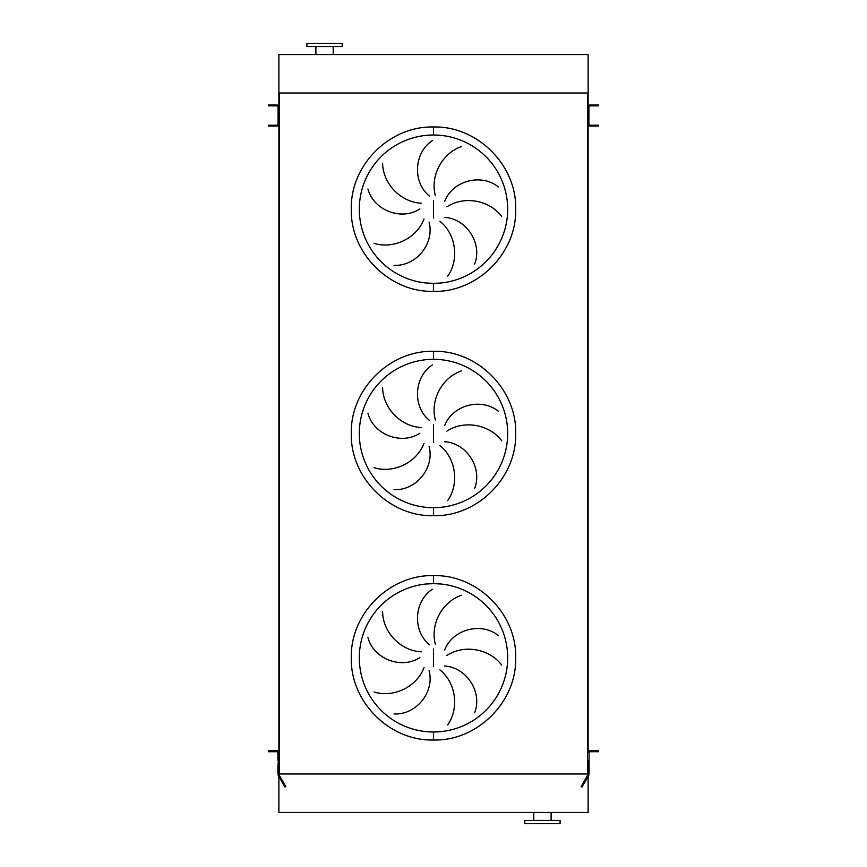 <?xml version="1.0" encoding="UTF-8"?>
<svg xmlns="http://www.w3.org/2000/svg" width="867" height="867" viewBox="0 0 867 867"><rect width="100%" height="100%" fill="white"/><g stroke="black" fill="none" stroke-linecap="round" stroke-linejoin="round"><path stroke-width="1.3" d="M426.228 731.64L433.5 731.997A74.183 74.183 0 0 0 507.683 657.815A74.183 74.183 0 0 0 433.5 583.632L426.228 583.99M433.5 583.632A74.183 74.183 0 0 0 359.317 657.815A74.183 74.183 0 0 0 433.5 731.997A74.183 74.183 0 0 0 507.683 657.815A74.183 74.183 0 0 0 433.5 583.632L440.772 583.99L433.5 583.632L433.5 575.623C477.424 574.485 516.83 613.89 515.692 657.815C516.83 701.739 477.424 741.144 433.5 740.017C389.576 741.144 350.17 701.739 351.308 657.815C350.17 613.89 389.576 574.485 433.5 575.623M433.5 731.997L440.772 731.64L433.5 731.997L433.5 740.017M382.618 611.831C382.835 631.924 400.283 650.814 421.264 651.843M419.888 657.576C401.074 669.801 373.449 658.714 367.955 637.646M374.045 691.996C393.217 698 416.583 687.238 424.039 667.612M429.067 670.69C434.887 692.354 415.802 715.21 394.062 713.92M429.523 644.788C412.074 630.688 414.09 600.983 432.427 589.246M426.228 507.325L433.5 507.683A74.183 74.183 0 0 0 507.683 433.5A74.183 74.183 0 0 0 433.5 359.317L426.228 359.675M433.5 359.317A74.183 74.183 0 0 0 359.317 433.5A74.183 74.183 0 0 0 433.5 507.683A74.183 74.183 0 0 0 507.683 433.5A74.183 74.183 0 0 0 433.5 359.317L440.772 359.675L433.5 359.317L433.5 351.308C477.424 350.17 516.83 389.576 515.692 433.5C516.83 477.424 477.424 516.83 433.5 515.692C389.576 516.83 350.17 477.424 351.308 433.5C350.17 389.576 389.576 350.17 433.5 351.308M433.5 507.683L440.772 507.325L433.5 507.683L433.5 515.692M382.618 387.516C382.835 407.609 400.283 426.499 421.264 427.529M419.888 433.262C401.074 445.486 373.449 434.4 367.955 413.331M374.045 467.681C393.217 473.675 416.583 462.924 424.039 443.297M429.067 446.375C434.887 468.039 415.802 490.895 394.062 489.606M429.523 420.473C412.074 406.363 414.09 376.668 432.427 364.931M426.228 283.01L433.5 283.368A74.183 74.183 0 0 0 507.683 209.185A74.183 74.183 0 0 0 433.5 135.003L426.228 135.36M433.5 135.003A74.183 74.183 0 0 0 359.317 209.185A74.183 74.183 0 0 0 433.5 283.368A74.183 74.183 0 0 0 507.683 209.185A74.183 74.183 0 0 0 433.5 135.003L440.772 135.36L433.5 135.003L433.5 126.983C477.424 125.856 516.83 165.261 515.692 209.185C516.83 253.11 477.424 292.515 433.5 291.377C389.576 292.515 350.17 253.11 351.308 209.185C350.17 165.261 389.576 125.856 433.5 126.983M433.5 283.368L440.772 283.01L433.5 283.368L433.5 291.377M382.618 163.202C382.835 183.295 400.283 202.184 421.264 203.214M419.888 208.947C401.074 221.172 373.449 210.085 367.955 189.017M374.045 243.367C393.217 249.36 416.583 238.609 424.039 218.983M429.067 222.06C434.887 243.725 415.802 266.581 394.062 265.291M429.523 196.159C412.074 182.048 414.09 152.354 432.427 140.617M461.504 146.588C442.473 153.004 429.891 175.437 435.397 195.693M444.652 201.372C452.682 180.423 481.553 173.162 498.384 186.979M501.69 216.479C489.703 200.353 464.484 195.324 446.917 206.823M447.632 276.291C459.272 259.905 456.259 234.372 439.894 221.204M444.381 217.379C466.782 218.538 482.616 243.757 474.672 264.023M461.504 370.903C442.473 377.318 429.891 399.752 435.397 420.018M444.652 425.686C452.682 404.737 481.553 397.476 498.384 411.294M501.69 440.794C489.703 424.667 464.484 419.639 446.917 431.137M447.632 500.606C459.272 484.219 456.259 458.686 439.894 445.53M444.381 441.693C466.782 442.864 482.616 468.072 474.672 488.349M461.504 595.217C442.473 601.633 429.891 624.067 435.397 644.333M444.652 650.001C452.682 629.063 481.553 621.791 498.384 635.609M501.69 665.108C489.703 648.982 464.484 643.953 446.917 655.452M447.632 724.92C459.272 708.545 456.259 683.001 439.894 669.844M444.381 666.008C466.782 667.178 482.616 692.386 474.672 712.663M278.881 93.018L588.119 93.018L588.119 54.567L278.881 54.567L278.881 766.775L277.917 766.775L278.881 752.675A1.918 1.918 0 0 0 276.963 750.746L270.07 750.746L270.07 751.711L276.963 751.711A0.965 0.965 0 0 1 277.917 752.675L277.917 760.359M589.083 773.982L589.083 770.427L588.823 775.261L582.017 787.052L581.183 786.575L588.119 774.296L588.119 769.874L588.119 773.982L587.479 773.982L587.479 93.018L279.521 93.018L279.521 773.982L277.917 773.982L277.917 770.427L278.177 775.261L278.99 776.669L279.824 776.193L278.881 774.296L278.881 766.775M587.479 773.982L279.521 773.982M588.119 93.018L588.119 106.955A1.918 1.918 0 0 1 590.037 105.037L598.533 105.037L598.533 105.839L590.037 105.839A1.116 1.116 0 0 0 588.921 106.955L588.921 124.1A1.116 1.116 0 0 0 590.037 125.227L598.533 125.227L598.533 126.029L596.929 126.029L596.929 125.227M596.929 126.029L590.037 126.029A1.918 1.918 0 0 1 588.119 124.1L588.119 752.675A1.918 1.918 0 0 1 590.037 750.746L598.533 750.746L598.533 751.711L596.929 751.711L596.929 750.746M524.828 823.65L560.082 823.65L560.082 820.442L524.828 820.442L524.828 823.65M551.109 820.442L551.109 812.433M533.801 820.442L533.801 812.433M588.119 776.485L588.119 812.433L278.881 812.433L278.881 776.485M315.891 46.558L315.891 54.567M333.199 46.558L333.199 54.567M342.172 43.35L306.918 43.35L306.918 46.558L342.172 46.558L342.172 43.35M588.921 124.046L588.119 124.046L588.119 107.02L588.921 107.02M268.467 105.037L276.963 105.037A1.918 1.918 0 0 1 278.881 106.955L278.079 106.955A1.116 1.116 0 0 0 276.963 105.839L268.467 105.839L268.467 105.037M270.07 125.227L270.07 126.029L268.467 126.029L268.467 125.227L276.963 125.227A1.116 1.116 0 0 0 278.079 124.1L278.079 107.02M270.07 126.029L276.963 126.029A1.918 1.918 0 0 0 278.881 124.1L278.079 124.046M589.083 766.775L588.119 766.775L588.119 769.874L589.083 770.427L589.083 752.675A0.965 0.965 0 0 1 590.037 751.711L596.929 751.711M588.119 766.775L588.119 760.359L589.083 760.359M270.07 751.711L268.467 751.711L268.467 750.746L270.07 750.746M278.881 769.874L277.917 770.427L277.917 766.775M279.824 776.193L285.817 786.575L284.983 787.052L278.99 776.669M433.5 649.004L433.5 666.625M433.5 424.689L433.5 442.311M433.5 200.375L433.5 217.996M588.119 108.147L588.921 108.147M588.119 109.209L588.921 109.209M588.119 110.001L588.921 110.001M588.119 121.066L588.921 121.066M588.119 121.857L588.921 121.857M588.119 122.919L588.921 122.919M596.929 105.839L596.929 105.037M270.07 105.037L270.07 105.839M278.079 108.147L278.881 108.147M278.079 109.209L278.881 109.209M278.079 110.001L278.881 110.001M278.079 121.066L278.881 121.066M278.079 121.857L278.881 121.857M278.079 122.919L278.881 122.919M588.01 776.669L587.176 776.193"/></g></svg>
